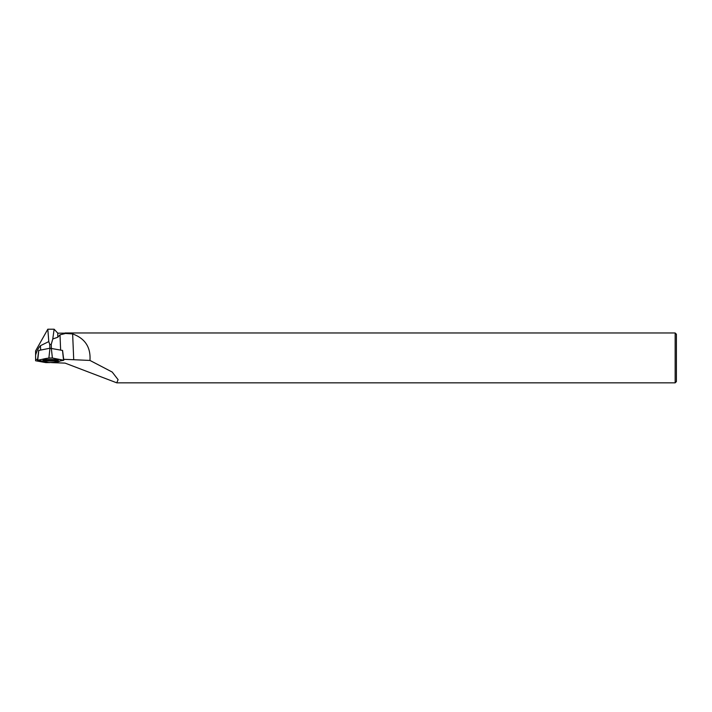 <?xml version="1.0" encoding="UTF-8"?>
<svg xmlns="http://www.w3.org/2000/svg" width="712" height="712" viewBox="0 0 712 712"><rect width="100%" height="100%" fill="white"/><g stroke="black" fill="none" stroke-linecap="round" stroke-linejoin="round"><path stroke-width="1.07" d="M38.795 350.446L49.965 348.221L62.496 350.446M52.394 362.515L63.786 360.263L52.394 358.02L48.888 358.02L37.496 360.263L48.888 362.515L52.394 362.515M50.641 359.498A7.663 0.774 180 0 0 42.978 360.263A7.663 0.774 180 0 0 50.641 361.037A7.663 0.774 180 0 0 58.304 360.263A7.663 0.774 180 0 0 50.641 359.498M64.899 333.163L64.899 333.634L64.899 333.163L57.77 333.163L54.139 329.22L52.768 338.983L51.237 344.421L49.715 344.421L48.79 341.582L40.459 345.694L40.637 350.019M47.82 329.202L48.79 341.582M51.389 348.239L51.237 344.421M49.715 344.421L49.876 348.239M52.768 338.983L57.77 337.257L60.004 334.827L60.627 350.019M57.77 333.163L57.77 337.257M65.086 333.43L72.642 333.928L73.719 359.72L89.961 360.441L112.211 372.056L118.094 379.665L116.75 382.825L65.086 363.111L51.326 362.604M64.899 333.634L60.004 334.827M40.459 345.694C38.386 347.901 36.766 351.043 35.6 355.119L35.6 359.427L35.6 350.9L47.811 329.202M37.611 359.355L35.6 359.427L35.6 360.753L45.826 362.604L49.956 362.604M89.961 360.441C90.851 347.287 85.084 338.449 72.642 333.928M116.75 382.842L675.154 382.842L675.154 332.976L65.086 332.976M675.154 382.842L676.4 381.596L676.4 334.231L675.154 332.976M73.719 359.72L63.671 359.311M56.23 359.738A7.592 0.765 0 0 1 50.641 359.987A7.592 0.765 0 0 1 45.052 359.738M62.558 350.42L63.484 359.302M37.727 360.174L48.888 362.515C56.471 362.515 58.411 360.984 63.564 360.361L52.403 358.02C44.812 358.011 42.871 359.551 37.727 360.174L38.795 350.375M51.317 348.221L52.394 358.02M63.564 360.174L62.487 350.375M48.888 358.02L49.965 348.221M64.489 359.364L63.715 359.649M59.995 361.046L55.83 362.604M38.715 350.411L37.496 360.263M62.567 350.411L63.786 360.263M47.891 329.211L54.139 329.211"/></g></svg>
